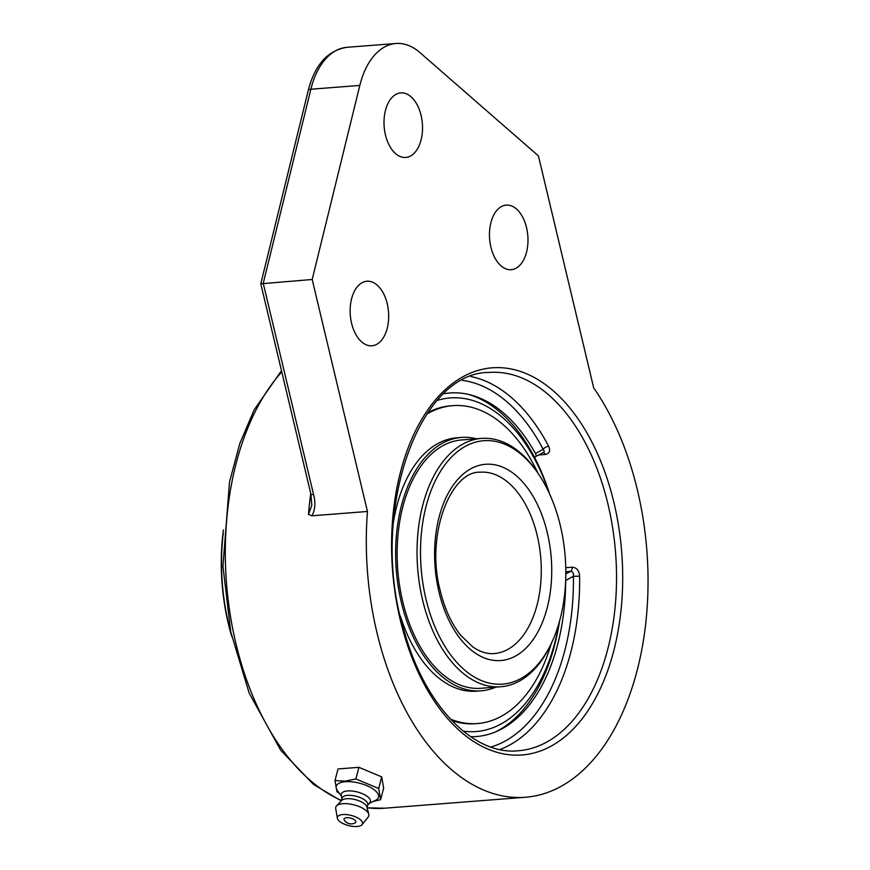 <?xml version="1.0" encoding="UTF-8"?>
<svg xmlns="http://www.w3.org/2000/svg" width="870" height="870" viewBox="0 0 870 870"><rect width="100%" height="100%" fill="white"/><g stroke="black" fill="none" stroke-linecap="round" stroke-linejoin="round"><path stroke-width="1.3" d="M376.917 632.49A236.629 140.092 -94.4 0 1 367.455 511.473L312.004 515.79C315.212 509.722 315.723 502.632 313.559 494.519L263.24 283.305L310.862 89.24A6.329 2.479 -166.2 0 0 308.219 90.545L260.793 283.794L312.189 279.487L359.821 85.423A75.918 44.946 -94.4 0 1 395.948 43.5A75.918 44.946 -94.4 0 1 419.938 52.581L538.421 155.893L593.688 387.879A236.629 140.092 -94.4 0 1 643.115 642.299A236.629 140.092 -94.4 0 1 525.524 797.246A236.629 140.092 -94.4 0 1 376.917 632.49M260.793 283.794L310.884 494.084L311.808 505.405L308.469 514.398L312.004 515.79M310.884 494.095A6.329 1.316 -13.4 0 0 313.559 494.519M367.455 511.473L312.189 279.487M490.897 247.134A32.386 19.173 -94.4 0 1 506.209 205.113A32.386 19.173 -94.4 0 1 527.829 235.911A32.386 19.173 -94.4 0 1 511.223 269.689A32.386 19.173 -94.4 0 1 490.897 247.134M385.443 134.904A32.386 19.173 -94.4 0 1 400.755 92.883A32.386 19.173 -94.4 0 1 422.374 123.681A32.386 19.173 -94.4 0 1 405.779 157.448A32.386 19.173 -94.4 0 1 385.443 134.904M351.589 323.248A32.386 19.173 -94.4 0 1 366.901 281.228A32.386 19.173 -94.4 0 1 388.531 312.015A32.386 19.173 -94.4 0 1 371.925 345.792A32.386 19.173 -94.4 0 1 351.589 323.248M499.869 749.538A189.725 112.317 85.6 0 0 579.616 576.244C579.17 570.568 576.712 567.544 572.221 567.196L565.761 567.697M538.976 454.966L545.37 454.466C549.546 453.531 550.634 450.801 548.644 446.256A189.725 112.317 85.6 0 0 470.844 376.525M579.616 576.244L573.417 576.244C573.732 573.178 572.797 571.546 570.589 571.351A4.426 2.621 85.6 0 0 572.221 567.196M542.358 452.835C544.403 452.4 544.674 451.215 543.174 449.29A4.426 2.099 152.3 0 1 548.644 446.256M443.972 393.729A172.282 101.997 -94.4 0 1 471.681 395.23A172.282 101.997 -94.4 0 1 535.452 453.509C536.529 455.695 536.246 456.891 534.604 457.065L543.391 452.552M565.685 580.007L565.696 580.464A172.282 101.997 -94.4 0 1 497.792 730.92A172.282 101.997 -94.4 0 1 470.659 736.694M358.897 767.329L381.712 776.877L383.637 788.046L380.636 799.671L378.7 788.492L355.895 778.944L358.897 767.329L338.006 768.949L335.004 780.575L336.929 791.743L339.441 793.386M373.273 801.433L380.636 799.671M355.895 778.944L345.096 781.129L335.004 780.575M381.712 776.877L378.7 788.492M341.399 796.126L337.408 790.569A21.837 8.82 14.5 0 1 345.401 781.706A21.837 8.82 14.5 0 1 372.088 788.35A21.837 8.82 14.5 0 1 375.459 800.4L369.271 803.325M354.851 820.138A6.09 2.458 14.5 0 1 355.167 822.835A8.058 8.058 0 0 1 344.281 820.029A6.09 2.458 14.5 0 1 347.413 817.691A6.09 2.458 14.5 0 1 354.851 820.138M341.888 798.638L341.236 795.278A15.04 6.079 14.5 0 1 347.554 790.939A15.04 6.079 14.5 0 1 364.476 794.68A15.04 6.079 14.5 0 1 369.826 802.662L367.618 805.294M341.301 800.922L342.019 798.149A13.289 5.372 14.5 0 1 347.587 795.354A13.289 5.372 14.5 0 1 361.507 798.149A13.289 5.372 14.5 0 1 367.749 804.793L367.031 807.577M337.353 818.224L335.7 808.545A17.085 6.906 14.5 0 1 336.527 805.914L341.769 800.443A13.289 5.372 14.5 0 1 346.717 798.714A13.289 5.372 14.5 0 1 366.857 806.925L368.793 814.244A17.085 6.906 14.5 0 1 368.238 816.952L362.105 824.629A12.996 5.253 14.5 0 1 357.102 826.5A12.996 5.253 14.5 0 1 344.487 824.216A12.996 5.253 14.5 0 1 337.353 818.224A12.996 5.253 14.5 0 1 342.823 814.537A12.996 5.253 14.5 0 1 357.385 817.746A12.996 5.253 14.5 0 1 362.105 824.629M336.527 805.914A17.085 6.906 14.5 0 1 342.889 803.695A17.085 6.906 14.5 0 1 368.793 814.244M230.996 633.066A159.417 94.373 -94.4 0 1 228.69 624.105A159.417 94.373 -94.4 0 1 223.231 533.169M223.405 529.939A158.166 93.634 85.6 0 0 231.67 636.231M539.661 475.738L538.606 474.128A124.54 73.732 85.6 0 0 481.501 438.404L461.611 439.959A124.54 73.732 85.6 0 0 404.55 500.663A124.54 73.732 85.6 0 0 411.151 628.086A124.54 73.732 85.6 0 0 480.936 688.29L500.815 686.745A124.54 73.732 85.6 0 0 519.401 681.101A124.54 73.732 85.6 0 0 551.71 642.625L552.504 640.875A122.05 72.253 -94.4 0 1 520.836 678.567A122.05 72.253 -94.4 0 1 431.313 617.374A122.05 72.253 -94.4 0 1 445.549 463.982A122.05 72.253 -94.4 0 1 539.661 475.738A122.05 72.253 -94.4 0 1 552.504 640.875M476.51 438.795A127.074 75.233 85.6 0 0 461.415 437.436A127.074 75.233 85.6 0 0 403.191 499.38A127.074 75.233 85.6 0 0 409.933 629.38A127.074 75.233 85.6 0 0 481.132 690.813A127.074 75.233 85.6 0 0 495.824 687.137M451.791 720.545A159.417 94.373 85.6 0 0 475.498 723.688L477.532 723.535A159.417 94.373 85.6 0 0 550.579 645.823A159.417 94.373 85.6 0 0 551.178 643.789M537.899 473.062A159.417 94.373 85.6 0 0 452.813 405.659L450.78 405.822A159.417 94.373 85.6 0 0 427.833 412.597M452.813 405.659A159.417 94.373 85.6 0 0 426.735 414.196M450.464 719.131A159.417 94.373 85.6 0 0 477.532 723.535M461.415 437.436L456.783 437.795A127.074 75.233 85.6 0 0 398.558 499.739A127.074 75.233 85.6 0 0 393.196 523.783M400.374 616.047A127.074 75.233 85.6 0 0 476.488 691.171L481.132 690.813M481.501 438.404A124.54 73.732 85.6 0 0 462.927 444.048A124.54 73.732 85.6 0 0 419.525 584.346A124.54 73.732 85.6 0 0 500.815 686.745M549.622 494.029A173.598 102.78 85.6 0 0 468.636 394.447M494.899 732.17A173.598 102.78 85.6 0 0 498.64 730.267A173.598 102.78 85.6 0 0 559.519 621.256M559.16 622.518A167.301 99.049 -94.4 0 1 501.066 723.971A167.301 99.049 -94.4 0 1 463.221 731.148M437.49 400.352A167.301 99.049 -94.4 0 1 549.079 492.833M525.524 797.246L384.507 808.219A236.629 140.092 -94.4 0 1 367.075 807.751M341.421 800.465A236.629 140.092 -94.4 0 1 235.9 643.463A236.629 140.092 -94.4 0 1 281.771 371.903M310.775 493.638A236.629 140.092 85.6 0 0 308.469 514.398M359.821 85.423L310.862 89.24A75.918 44.946 -94.4 0 1 346.999 47.306C327.772 50.362 314.842 64.772 308.219 90.545M551.188 746.09A194.151 114.938 85.6 0 0 577.713 418.383A194.151 114.938 85.6 0 0 392.609 519.51A194.151 114.938 85.6 0 0 551.188 746.09M546.621 742.154A189.725 112.317 -94.4 0 1 518.324 750.756C474.204 755.573 425.506 706.744 404.822 633.24C367.662 517.683 417.056 372.142 488.896 372.458A189.725 112.317 -94.4 0 1 612.741 528.449A189.725 112.317 -94.4 0 1 546.621 742.154M565.696 580.464L573.417 576.244A185.288 109.696 -94.4 0 1 490.887 747.036M545.37 454.466A4.426 2.621 85.6 0 0 543.25 452.628M462.361 380.386A185.288 109.696 -94.4 0 1 543.174 449.29L535.452 453.509M565.815 571.731L570.589 571.351L565.815 573.972M480.099 472.214A90.948 53.842 -94.4 0 1 539.465 546.991A90.948 53.842 -94.4 0 1 507.775 649.444A90.948 53.842 -94.4 0 1 494.214 653.566C487.222 654.164 480.044 651.924 472.671 646.823L460.676 635.285C451.497 623.746 444.69 608.902 440.253 590.752C425.169 534.985 450.877 470.844 480.099 472.214M438.991 592.013A98.419 58.268 85.6 0 0 515.475 656.078A98.419 58.268 85.6 0 0 547.339 532.821A98.419 58.268 85.6 0 0 470.844 468.756A98.419 58.268 85.6 0 0 438.991 592.013M384.507 808.219L367.096 807.838M341.301 800.911L313.657 784.555L280.684 750.212L249.168 693.075L230.757 631.924L222.948 566.098L229.506 482.067L239.685 443.874L254.094 409.944L281.488 370.685M395.948 43.5L346.999 47.306"/></g></svg>
